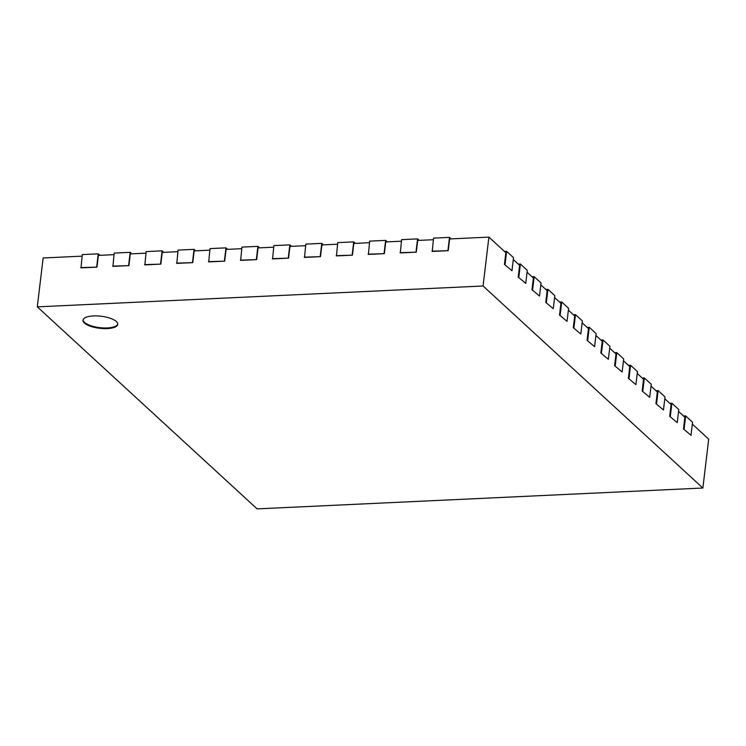 <?xml version="1.0" encoding="UTF-8"?>
<svg xmlns="http://www.w3.org/2000/svg" width="746" height="746" viewBox="0 0 746 746"><rect width="100%" height="100%" fill="white"/><g stroke="black" fill="none" stroke-linecap="round" stroke-linejoin="round"><path stroke-width="1.12" d="M37.3 306.858L483.063 285.998L702.872 488.024L257.109 508.884L37.3 306.858L43.128 257.976L82.097 256.148M692.335 424.101L708.7 439.142L702.872 488.024M678.562 411.447L684.875 417.247L683.476 428.978L691.001 435.282L683.476 428.978M664.789 398.784L671.102 404.584L669.703 416.315L677.228 422.618L669.703 416.315M651.016 386.13L657.329 391.93L655.93 403.661L663.455 409.964L655.93 403.661M637.243 373.466L643.556 379.266L642.157 390.997L649.682 397.301L642.157 390.997M623.47 360.812L629.783 366.612L628.384 378.343L635.909 384.647L628.384 378.343M609.696 348.149L616.01 353.949L614.611 365.689L622.136 371.984L614.611 365.689M595.923 335.495L602.236 341.295L600.838 353.026L608.363 359.33L600.838 353.026M582.15 322.832L588.463 328.632L587.065 340.372L594.59 346.666L587.065 340.372M568.377 310.177L574.69 315.978L573.292 327.708L580.817 334.012L573.292 327.708M554.604 297.514L560.927 303.314L559.519 315.054L567.044 321.349L559.519 315.054M540.831 284.86L547.154 290.66L545.755 302.391L553.28 308.695L545.755 302.391M527.068 272.197L533.381 277.997L531.982 289.737L539.507 296.031L531.982 289.737M513.295 259.543L519.608 265.343L518.209 277.074L525.734 283.377L518.209 277.074M451.116 238.879L449.493 237.396L433.529 238.142L432.251 251.43L448.215 250.684L449.614 238.953L488.891 237.116L505.835 252.689L504.436 264.42L511.961 270.714L504.436 264.42M419.187 240.38L417.564 238.888L401.6 239.634L400.322 252.922L416.287 252.176L417.685 240.445L433.342 239.718M387.249 241.872L385.635 240.38L369.671 241.135L368.393 254.423L384.358 253.668L385.757 241.937L401.413 241.21M355.32 243.364L353.707 241.881L337.733 242.627L336.455 255.915L352.42 255.169L353.818 243.438L369.484 242.702M323.391 244.856L321.768 243.373L305.804 244.119L304.527 257.407L320.491 256.661L321.89 244.93L337.546 244.194M291.453 246.357L289.84 244.865L273.875 245.611L272.598 258.899L288.562 258.153L289.961 246.422L305.618 245.686M259.524 247.849L257.911 246.357L241.946 247.103L240.66 260.391L256.633 259.645L258.032 247.914L273.689 247.187M227.595 249.341L225.973 247.859L210.008 248.605L208.731 261.893L224.695 261.147L226.094 249.416L241.751 248.679M195.666 250.833L194.044 249.35L178.08 250.096L176.802 263.385L192.766 262.639L194.165 250.908L209.822 250.171M163.728 252.335L162.115 250.843L146.151 251.589L144.873 264.877L160.838 264.131L162.236 252.4L177.893 251.663M131.8 253.826L130.186 252.335L114.213 253.08L112.935 266.369L128.899 265.623L130.298 253.892L145.964 253.164M99.871 255.319L98.248 253.836L82.284 254.582L81.006 267.87L96.971 267.124L98.369 255.384L114.026 254.656M488.891 237.116L483.063 285.998M96.971 267.124L80.727 267.618M98.248 253.836L96.7 266.863M128.899 265.623L112.665 266.117M130.186 252.335L128.629 265.371M160.838 264.131L144.593 264.625M162.115 250.843L160.558 263.879M192.766 262.639L176.522 263.133M194.044 249.35L192.487 262.387M224.695 261.147L208.46 261.641M225.973 247.859L224.425 260.886M256.633 259.645L240.389 260.14M257.911 246.357L256.354 259.394M288.562 258.153L272.318 258.648M289.84 244.865L288.282 257.902M320.491 256.661L304.247 257.156M321.768 243.373L320.22 256.41M352.42 255.169L336.185 255.664M353.707 241.881L352.149 254.918M384.358 253.668L368.114 254.162M385.635 240.38L384.078 253.416M416.287 252.176L400.043 252.67M417.564 238.888L416.007 251.924M448.215 250.684L431.981 251.178M449.493 237.396L447.945 250.432M511.961 270.714L513.509 257.678L506.627 251.355L504.492 251.449M506.627 251.355L505.07 264.382M525.734 283.377L527.282 270.341L520.4 264.009L518.265 264.112M520.4 264.009L518.843 277.046M539.507 296.031L541.055 282.995L534.173 276.673L532.038 276.766M534.173 276.673L532.616 289.7M553.28 308.695L554.828 295.658L547.946 289.327L545.811 289.429M547.946 289.327L546.389 302.363M567.044 321.349L568.601 308.312L561.719 301.981L559.584 302.083M561.719 301.981L560.162 315.017M580.817 334.012L582.374 320.976L575.492 314.644L573.357 314.747M575.492 314.644L573.935 327.68M594.59 346.666L596.147 333.63L589.265 327.298L587.121 327.401M589.265 327.298L587.708 340.335M608.363 359.33L609.92 346.293L603.029 339.962L600.894 340.064M603.029 339.962L601.481 352.998M622.136 371.984L623.693 358.947L616.802 352.616L614.667 352.718M616.802 352.616L615.254 365.652M635.909 384.647L637.466 371.611L630.575 365.279L628.44 365.381M630.575 365.279L629.027 378.315M649.682 397.301L651.239 384.265L644.348 377.933L642.213 378.035M644.348 377.933L642.8 390.969M663.455 409.964L665.012 396.928L658.121 390.596L655.986 390.699M658.121 390.596L656.573 403.633M677.228 422.618L678.785 409.582L671.894 403.25L669.759 403.353M671.894 403.25L670.337 416.287M691.001 435.282L692.558 422.245L685.667 415.914L683.532 416.016M685.667 415.914L684.11 428.95M107.256 328.594A17.494 6.071 6.8 0 1 83.002 320.193A17.494 6.071 6.8 0 1 101.092 316.229A17.494 6.071 6.8 0 1 117.747 324.333A17.494 6.071 6.8 0 1 107.256 328.594M83.067 319.866A17.494 6.071 -173.2 0 0 107.331 327.942A17.494 6.071 -173.2 0 0 117.756 324.006"/></g></svg>
